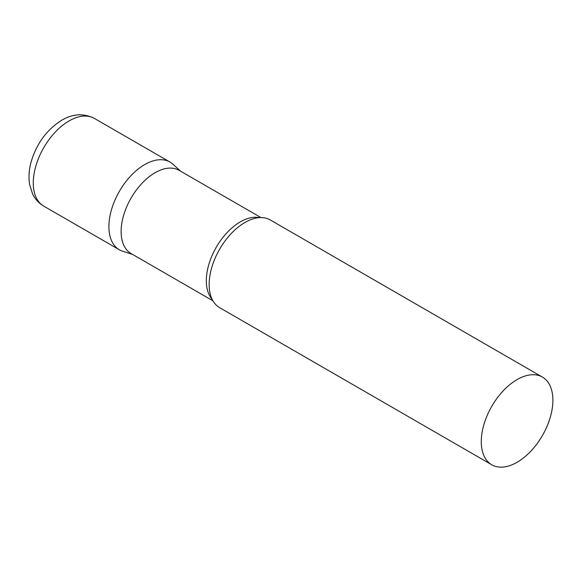 <?xml version="1.0" encoding="UTF-8"?>
<svg xmlns="http://www.w3.org/2000/svg" width="582" height="582" viewBox="0 0 582 582"><rect width="100%" height="100%" fill="white"/><g stroke="black" fill="none" stroke-linecap="round" stroke-linejoin="round"><path stroke-width="0.87" d="M43.759 206.13L119.383 249.787A50.641 29.238 -60 0 1 111.62 209.207A50.641 29.238 -60 0 1 144.707 164.59A50.641 29.238 -60 0 1 170.024 162.08L94.4 118.415A50.641 29.238 -60 0 0 69.083 120.925A50.641 29.238 -60 0 0 35.997 165.55A50.641 29.238 -60 0 0 43.759 206.13C38.798 203.176 35.058 199.073 32.548 193.821L29.667 184.727C28.387 177.037 28.998 169.006 31.501 160.617C37.139 142.816 47.237 129.342 61.787 120.205C72.823 113.694 83.692 113.097 94.4 118.415M260.991 217.588L179.125 170.33A48.044 27.74 120 0 0 142.103 183.199A48.044 27.74 120 0 0 121.129 231.549A48.044 27.74 120 0 0 131.081 253.548L212.939 300.807M180.631 171.195L172.985 164.24A50.641 29.238 120 0 0 133.096 173.523A50.641 29.238 120 0 0 108.899 226.609A50.641 29.238 120 0 0 122.737 251.271L132.58 254.414M542.409 377.078L270.281 219.96A50.641 29.238 120 0 0 247.481 221.116A50.641 29.238 120 0 0 209.156 284.489A50.641 29.238 120 0 0 209.244 287.348A50.641 29.238 120 0 0 219.647 307.674L491.775 464.785A50.641 29.238 120 0 0 530.799 451.217A50.641 29.238 120 0 0 552.9 400.256A50.641 29.238 120 0 0 542.409 377.078A50.641 29.238 120 0 0 503.394 390.646A50.641 29.238 120 0 0 481.285 441.6A50.641 29.238 120 0 0 491.775 464.785M259.383 217.646A48.044 27.74 120 0 0 224.39 235.63A48.044 27.74 120 0 0 206.319 280.735A48.044 27.74 120 0 0 212.19 299.388"/></g></svg>
